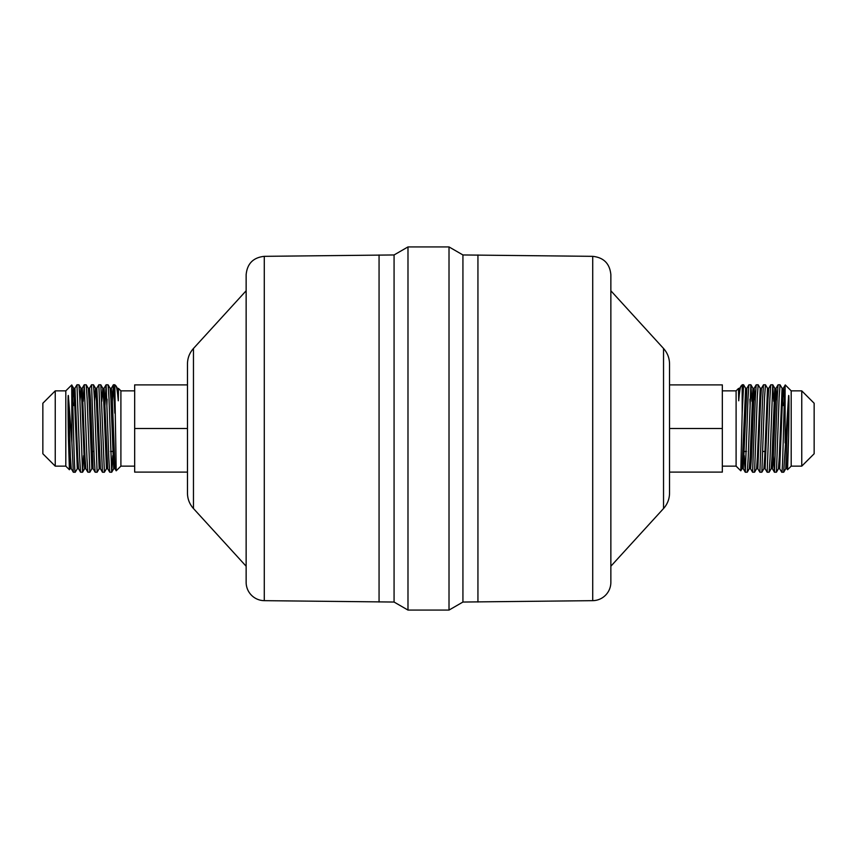 <?xml version="1.0" encoding="UTF-8"?>
<svg xmlns="http://www.w3.org/2000/svg" width="857" height="857" viewBox="0 0 857 857"><rect width="100%" height="100%" fill="white"/><g stroke="black" fill="none" stroke-linecap="round" stroke-linejoin="round"><path stroke-width="1.29" d="M801.756 390.856L791.193 390.856L785.291 384.943L785.108 386.046C783.973 395.377 782.87 475.014 781.745 472.228L783.727 472.186L785.73 468.715L786.983 468.715L787.562 469.732L791.193 466.144L801.756 466.144L814.15 453.749L814.15 403.251L801.756 390.856L801.756 466.144M783.673 472.228L788.579 396.17C789.222 390.535 788.933 419.255 788.579 438.088L787.562 469.732M785.108 386.046L785.108 442.94M780.031 384.772L778.049 384.814L777.149 398.623L774.46 472.228L776.442 472.186L779.131 397.262L780.031 384.772L782.087 388.285L779.302 456.974L778.445 468.715L776.442 472.186M781.745 472.228L779.688 468.715L782.473 400.026L783.33 388.285L785.258 384.954M772.746 384.772L770.764 384.814L769.865 398.623L767.165 472.228L769.147 472.186L770.047 458.377L772.746 384.772L773.785 401.344M774.46 472.228L773.41 455.667M765.462 384.772L763.48 384.814L762.58 398.623L759.88 472.228L761.862 472.186L764.562 397.209L765.462 384.772L767.508 388.285L764.723 456.974L763.866 468.715L761.862 472.186M767.165 472.228L765.108 468.715L767.904 400.026L768.761 388.285L770.764 384.814M758.166 384.772L756.185 384.814L755.285 398.623L752.596 472.228L754.578 472.186L757.267 397.22L758.166 384.772L760.223 388.285L757.438 456.974L756.581 468.715L754.578 472.186M759.88 472.228L757.824 468.715L760.609 400.026L761.466 388.285L763.48 384.814M750.882 384.772L748.9 384.814L748 398.623L745.301 472.228L747.283 472.186L748.182 458.377L750.882 384.772L751.921 401.344M745.301 472.228L744.262 455.656M743.587 384.772L742.183 384.772L742.183 413.16L743.587 384.772L745.644 388.285L742.001 468.715L743.244 468.715L742.623 462.202M742.183 384.772L739.602 388.285L738.723 400.776L738.498 388.457L736.099 390.856L736.099 466.144L740.802 470.804L742.183 413.16M72.652 401.312L73.616 388.232L74.527 400.026L77.312 468.715L75.255 472.228L73.327 472.228L71.892 442.94L71.742 384.954L65.807 390.856L65.807 466.144L55.244 466.144L42.85 453.749L42.85 403.251L55.244 390.856L55.244 466.144M75.255 472.228C74.131 475.014 73.016 395.377 71.892 386.046M68.421 438.088L70.017 468.715L69.406 469.743L68.421 438.088C68.067 419.255 67.778 390.524 68.421 396.17L70.413 456.974L71.27 468.715L73.327 472.228M82.54 472.228L80.558 472.186L79.658 458.377L76.969 384.772L78.951 384.814L79.851 398.623L82.54 472.228L83.59 455.678M73.852 405.543L74.913 388.285L76.969 384.772M89.835 472.228L87.853 472.186L86.953 458.377L84.254 384.772L86.236 384.814L87.135 398.623L89.835 472.228L91.892 468.715L92.513 462.202M83.215 401.344L84.254 384.772M97.12 472.228L95.138 472.186L94.238 458.377L91.538 384.772L93.52 384.814L94.42 398.623L97.12 472.228L99.176 468.715L100.419 468.715L102.476 472.228L104.404 472.228L100.815 384.814L98.834 384.772L102.422 472.186M111.699 472.228L109.717 472.186L108.818 458.388L106.118 384.772L108.1 384.814L109 398.623L111.699 472.228L113.756 468.715L114.377 462.202M107.082 399.137L106.879 405.543M101.801 401.344L102.765 388.232L103.676 400.026L106.461 468.715L104.404 472.228M104.94 405.543L106.118 384.772M114.817 384.772L116.059 386.014C116.906 387.91 117.645 392.827 118.277 400.776L118.502 388.457L120.901 390.856L120.901 466.144L116.198 470.804L114.817 384.772L113.413 384.772L114.817 413.16M118.277 400.776L117.398 388.285L116.059 386.014M784.209 405.543L782.27 405.543M74.73 405.543L72.791 405.543M722.333 466.144L736.099 466.144M791.193 390.856L791.193 466.144M134.667 466.144L120.901 466.144M264.277 256.339L394.07 254.958L407.986 246.923L449.014 246.923L462.93 254.958L462.93 602.043L449.014 610.077L407.986 610.077L394.07 602.043L264.277 600.661A18.361 18.361 0 0 1 246.141 582.299L246.141 274.701C247.191 263.645 253.244 257.529 264.277 256.339L264.277 600.661M449.014 246.923L449.014 610.077M407.986 246.923L407.986 610.077M394.07 254.958L394.07 602.043M379.062 254.958L379.062 602.043M246.141 566.231L193.468 508.533A22.957 22.957 0 0 1 187.469 493.054L187.469 363.946C187.544 358.033 189.547 352.88 193.468 348.467L193.468 508.533M610.859 290.769L663.532 348.467C667.453 352.88 669.456 358.033 669.531 363.946L669.531 493.054A22.957 22.957 0 0 1 663.532 508.533L610.859 566.231M462.93 254.958L592.723 256.339C603.757 257.529 609.809 263.645 610.859 274.701L610.859 582.299A18.361 18.361 0 0 1 592.723 600.661L462.93 602.043M477.938 254.958L477.938 602.043M112.363 401.322L113.403 384.772M112.738 455.656L111.742 472.186M69.406 469.743L65.807 466.144M68.421 396.17L71.892 442.94M740.941 386.014C740.094 387.889 739.355 392.817 738.723 400.776M752.596 472.228L750.539 468.715L749.918 462.202M750.121 405.543L749.918 399.116M187.469 428.5L134.667 428.5L134.667 472.111L187.469 472.111M134.667 428.5L134.667 384.889L187.469 384.889M669.531 472.111L722.333 472.111L722.333 384.889L669.531 384.889M722.333 428.5L669.531 428.5M663.532 348.467L663.532 508.533M592.723 256.339L592.723 600.661M79.937 401.312L80.901 388.232L81.811 400.026L84.597 468.715L82.593 472.186M86.236 384.814L88.239 388.285L89.096 400.026L91.838 468.768L93.134 468.715L95.138 472.186M94.516 401.344L95.481 388.232L96.391 400.026L99.176 468.715M100.815 384.814L102.819 388.285L104.115 388.232L107.703 468.715L106.461 468.715L107.082 462.202M108.1 384.814L110.103 388.285L110.96 400.026L113.702 468.768L114.999 468.715L116.198 470.804M71.742 384.954L73.67 388.285L74.966 388.232L77.698 456.974L78.555 468.715L80.558 472.186M78.951 384.814L80.954 388.285L82.251 388.232L84.982 456.974L85.839 468.715L87.853 472.186M88.239 388.285L89.546 388.232L90.456 400.026L93.134 468.715M93.52 384.814L95.534 388.285L96.83 388.232L100.419 468.715M110.103 388.285L111.41 388.232L112.321 400.026L114.999 468.715M788.579 396.17L785.73 468.715M783.148 405.543L782.087 388.285L783.384 388.232L784.348 401.312M772.8 384.814L774.803 388.285L772.018 456.974L771.161 468.715L769.147 472.186M750.925 384.814L752.939 388.285L750.154 456.974L749.297 468.715L747.283 472.186M788.579 438.088L786.983 468.715M777.063 401.322L776.046 388.285L773.368 456.974L772.457 468.768L771.782 462.202M755.199 401.344L754.181 388.285L751.503 456.974L750.593 468.768L749.297 468.715M745.644 388.285L746.897 388.285L743.244 468.715L745.258 472.186M764.926 451.457L762.987 451.457M746.479 451.457L744.412 451.457M112.588 451.457L110.521 451.457M94.013 451.457L92.074 451.457M736.099 390.856L722.333 390.856M120.901 390.856L134.667 390.856M55.244 390.856L65.807 390.856M193.468 348.467L246.141 290.769M70.017 468.715L71.27 468.715M77.312 468.715L78.555 468.715M84.597 468.715L85.839 468.715M117.398 388.285L118.491 388.457M82.197 388.285L84.2 384.814M89.492 388.285L91.495 384.814M96.777 388.285L98.78 384.814M104.061 388.285L106.075 384.814M107.703 468.715L109.717 472.186M111.356 388.285L113.36 384.814M740.802 470.804L742.001 468.715M778.445 468.715L779.688 468.715M774.803 388.285L776.046 388.285L778.049 384.814M771.161 468.715L772.403 468.715L774.407 472.186M767.508 388.285L768.761 388.285M763.866 468.715L765.108 468.715M760.223 388.285L761.466 388.285M756.581 468.715L757.824 468.715M752.939 388.285L754.181 388.285L756.185 384.814M738.509 388.457L739.602 388.285M746.897 388.285L748.9 384.814"/></g></svg>
